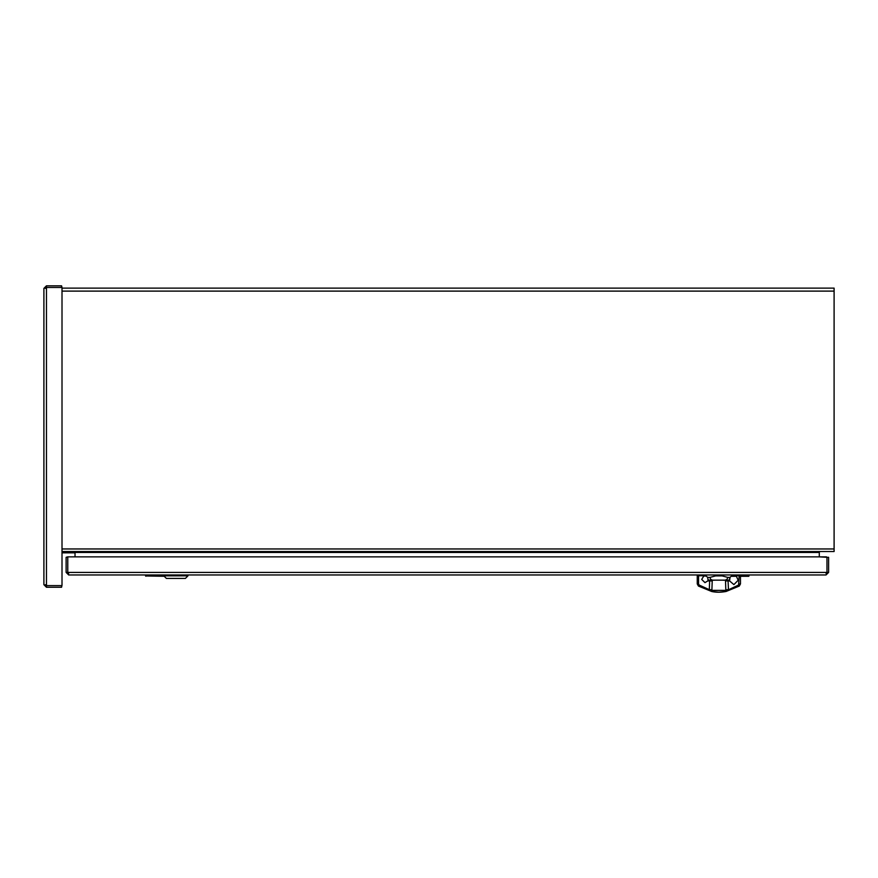 <?xml version="1.0" encoding="UTF-8"?>
<svg xmlns="http://www.w3.org/2000/svg" width="878" height="878" viewBox="0 0 878 878"><rect width="100%" height="100%" fill="white"/><g stroke="black" fill="none" stroke-linecap="round" stroke-linejoin="round"><path stroke-width="1.32" d="M62.009 551.527L834.1 551.527L834.1 288.127L62.009 288.127L61.57 287.468L46.468 287.468L43.9 288.39L43.9 584.693L46.468 585.615L61.57 585.615L46.468 585.615L45.546 584.693M819.701 551.68L819.284 552.449A0.922 0.922 0 0 1 819.701 551.68L820.206 551.527M819.284 556.861L819.284 552.449L819.284 556.861L826.966 557.3L826.966 572.401L826.044 573.323M73.653 551.527L73.653 552.844L75.025 552.844L75.025 551.527L75.025 556.861L68.21 556.861L826.527 556.861M163.791 575.836L166.381 578.426L185.39 578.426L187.98 575.836L163.791 575.836L163.791 574.969M704.562 575.924L704.562 574.969M707.855 577.724L707.668 577.384C703.607 575.068 703.607 575.068 707.668 577.384L706.505 576.308M709.962 577.384L715.592 575.902L722.133 575.902L727.763 577.384C727.456 579.568 725.799 580.49 722.803 580.149L714.922 580.149C711.915 580.49 710.258 579.568 709.962 577.384L707.668 577.384L708.019 580.149L714.922 580.149M730.672 576.692L730.057 577.384C734.118 575.068 734.118 575.068 730.057 577.384L729.706 578.119M706.439 576.275L704.771 575.902M708.085 579.941L708.173 579.392M729.684 580.073L730.057 577.384L727.763 577.384M729.552 578.854L729.607 579.754M722.803 580.149L729.706 580.149M709.874 580.149L709.896 580.929M705.001 582.63L701.698 579.392L704.946 582.63L707.789 580.929L712.212 580.929L711.882 590.378L725.832 590.378L725.513 580.929L729.585 580.929L733.854 584.572L729.585 580.929M728.071 580.929L728.466 589.643L725.799 589.818M711.926 589.818L709.259 589.643L699.14 585.033L698.427 586.054L711.586 591.454L709.314 589.807L711.882 590.378L711.586 591.454L718.862 592.178L726.139 591.454L725.832 590.378L728.411 589.807L726.139 591.454L718.698 592.178M733.942 584.572L738.178 580.248L736.148 575.749L740.472 575.749L739.166 575.749L740.472 575.749L740.472 583.892L739.298 586.054L726.139 591.454L739.298 586.054L738.585 585.033L728.411 589.807M739.166 575.749L738.585 585.033M701.698 579.392L703.958 575.749L697.253 575.749L697.253 583.892L698.559 583.958L698.559 575.749M709.314 589.807L709.644 580.929M703.958 575.749L703.958 576.297M739.166 583.958L740.461 583.892L740.461 575.749L740.472 583.892L739.298 586.054M697.253 583.892L698.427 586.054L697.253 583.892L697.253 575.749M164.241 576.286L145.55 575.957L145.55 574.969L163.791 575.266M163.791 575.507L145.55 575.957M146.955 575.299L145.88 576.22M749.175 574.969L748.846 576.286L740.472 576.286M736.148 576.286L731.253 576.286M748.846 576.22L747.782 575.299L748.857 574.969L748.846 576.286L746.98 575.507L733.163 575.507M733.163 575.266L747.782 575.299M73.653 552.844L62.009 552.844L62.009 585.176L62.009 287.907M74.213 552.844A1.141 1.141 0 0 1 75.025 553.184M43.9 288.39L46.468 285.822L61.57 285.822L61.57 287.468L46.468 287.468L46.468 285.822M62.009 585.176L61.57 587.261L46.468 587.261L43.9 584.693M45.546 288.39L46.468 287.468L62.009 287.468L61.57 285.822M46.468 587.261L46.468 585.615L61.57 585.615L46.468 585.615L46.468 287.468L61.57 287.468M61.57 587.261L61.57 585.615M826.044 574.969L826.966 572.401L826.966 557.3L828.612 557.3L828.612 572.401L826.044 574.969L68.693 574.969L66.124 572.401L66.124 557.3L68.21 556.861M68.693 573.323L67.771 572.401L68.693 574.969M828.612 572.401L826.966 572.401L826.966 557.3L826.966 572.401L66.124 572.401M828.612 557.3L826.966 557.3M67.771 557.3L67.771 572.401L67.771 556.861L66.124 557.3M62.009 291.112L834.1 291.112M62.009 548.959L834.1 548.959M819.284 552.449L75.025 552.449M699.14 585.033L698.559 583.958M187.98 575.836L187.98 574.969M733.163 575.924L733.163 574.969M727.851 580.929L727.851 580.149M711.586 591.454C715.921 592.463 720.783 592.463 726.139 591.454L718.775 592.178"/></g></svg>
